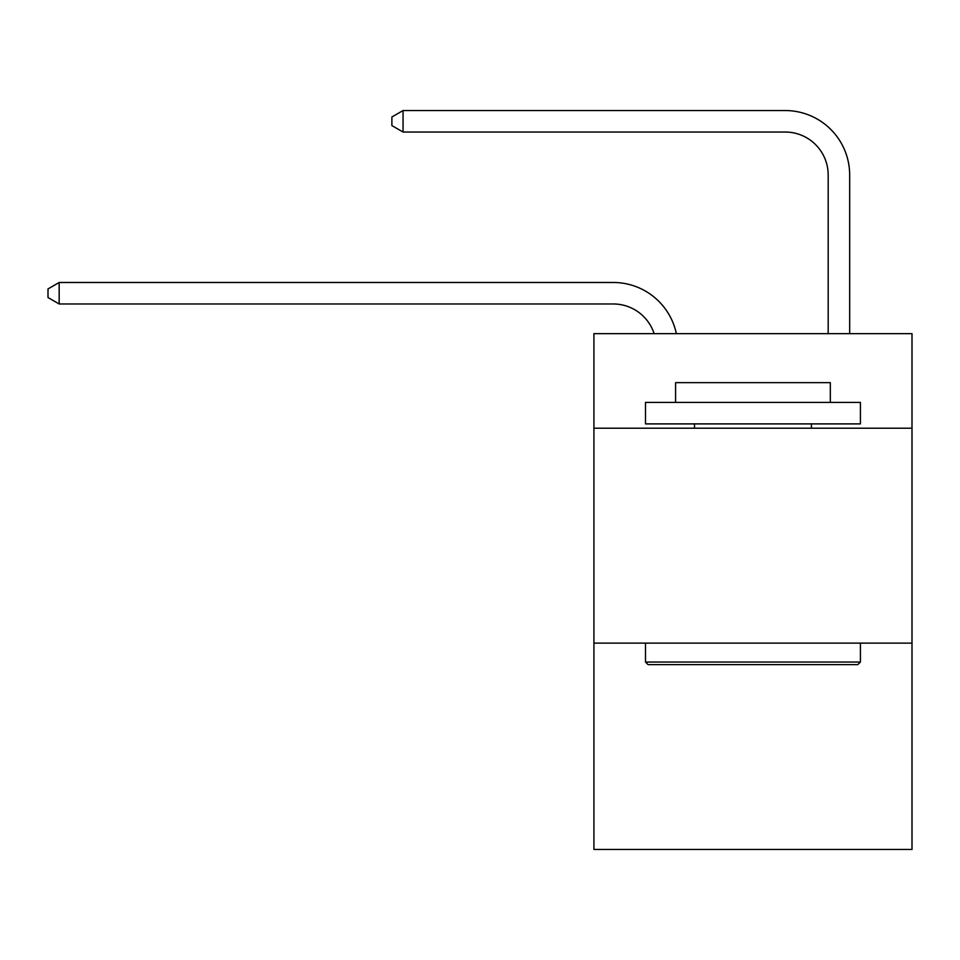 <?xml version="1.0" encoding="UTF-8"?>
<svg xmlns="http://www.w3.org/2000/svg" width="960" height="960" viewBox="0 0 960 960"><rect width="100%" height="100%" fill="white"/><g stroke="black" fill="none" stroke-linecap="round" stroke-linejoin="round"><path stroke-width="1.44" d="M912 428.208L912 333.636L593.916 333.636L593.916 428.208L912 428.208L912 849.456L593.916 849.456L593.916 428.208M912 643.128L593.916 643.128M613.248 282.48L59.172 282.48L613.248 282.48A64.476 64.476 151.9 0 1 676.344 333.636M828.18 333.636L828.18 175.02A42.984 42.984 120.5 0 0 785.196 132.036L403.056 132.036L391.884 125.592L391.884 116.988L403.056 110.544L785.196 110.544A64.476 64.476 40.7 0 1 849.672 175.02L849.672 333.636M648.072 664.62L645.492 662.04L860.412 662.04L857.844 664.62L648.072 664.62M860.412 402.408L860.412 423.9L645.492 423.9L645.492 402.408L860.412 402.408M675.588 402.408L675.588 382.644L830.328 382.644L830.328 402.408M860.412 643.128L860.412 662.04M645.492 643.128L645.492 662.04M811.416 423.9L811.416 428.208M694.5 423.9L694.5 428.208M828.18 175.02A42.984 42.984 -139.3 0 0 785.196 132.036A42.984 42.984 -139.3 0 1 828.18 175.02A42.984 42.984 -139.3 0 0 785.196 132.036A42.984 42.984 -139.3 0 1 828.18 175.02A42.984 42.984 -139.3 0 0 785.196 132.036A42.984 42.984 -139.3 0 1 828.18 175.02A42.984 42.984 -139.3 0 0 785.196 132.036A42.984 42.984 -139.3 0 1 828.18 175.02A42.984 42.984 -139.3 0 0 785.196 132.036A42.984 42.984 -139.3 0 1 828.18 175.02A42.984 42.984 -139.3 0 0 785.196 132.036A42.984 42.984 -139.3 0 1 828.18 175.02A42.984 42.984 -139.3 0 0 785.196 132.036A42.984 42.984 -139.3 0 1 828.18 175.02A42.984 42.984 -139.3 0 0 785.196 132.036A42.984 42.984 -139.3 0 1 828.18 175.02A42.984 42.984 -139.3 0 0 785.196 132.036A42.984 42.984 -139.3 0 1 828.18 175.02A42.984 42.984 -139.3 0 0 785.196 132.036A42.984 42.984 -139.3 0 1 828.18 175.02A42.984 42.984 -139.3 0 0 785.196 132.036A42.984 42.984 -139.3 0 1 828.18 175.02A42.984 42.984 -139.3 0 0 785.196 132.036A42.984 42.984 -139.3 0 1 828.18 175.02A42.984 42.984 -139.3 0 0 785.196 132.036A42.984 42.984 -139.3 0 1 828.18 175.02A42.984 42.984 -139.3 0 0 785.196 132.036A42.984 42.984 -139.3 0 1 828.18 175.02A42.984 42.984 -139.3 0 0 785.196 132.036A42.984 42.984 -139.3 0 1 828.18 175.02A42.984 42.984 -139.3 0 0 785.196 132.036A42.984 42.984 -139.3 0 1 828.18 175.02A42.984 42.984 -139.3 0 0 785.196 132.036A42.984 42.984 -139.3 0 1 828.18 175.02A42.984 42.984 -139.3 0 0 785.196 132.036A42.984 42.984 -139.3 0 1 828.18 175.02A42.984 42.984 -139.3 0 0 785.196 132.036A42.984 42.984 -139.3 0 1 828.18 175.02A42.984 42.984 -139.3 0 0 785.196 132.036A42.984 42.984 -139.3 0 1 828.18 175.02A42.984 42.984 -139.3 0 0 785.196 132.036A42.984 42.984 -139.3 0 1 828.18 175.02A42.984 42.984 -139.3 0 0 785.196 132.036A42.984 42.984 -139.3 0 1 828.18 175.02A42.984 42.984 -139.3 0 0 785.196 132.036A42.984 42.984 -139.3 0 1 828.18 175.02A42.984 42.984 -139.3 0 0 785.196 132.036A42.984 42.984 -139.3 0 1 828.18 175.02A42.984 42.984 -139.3 0 0 785.196 132.036A42.984 42.984 -139.3 0 1 828.18 175.02A42.984 42.984 -139.3 0 0 785.196 132.036A42.984 42.984 -139.3 0 1 828.18 175.02A42.984 42.984 -139.3 0 0 785.196 132.036A42.984 42.984 -139.3 0 1 828.18 175.02A42.984 42.984 -139.3 0 0 785.196 132.036A42.984 42.984 -139.3 0 1 828.18 175.02A42.984 42.984 -139.3 0 0 785.196 132.036A42.984 42.984 -139.3 0 1 828.18 175.02A42.984 42.984 -139.3 0 0 785.196 132.036A42.984 42.984 -139.3 0 1 828.18 175.02A42.984 42.984 -139.3 0 0 785.196 132.036A42.984 42.984 -139.3 0 1 828.18 175.02A42.984 42.984 -139.3 0 0 785.196 132.036A42.984 42.984 -139.3 0 1 828.18 175.02A42.984 42.984 -139.3 0 0 785.196 132.036A42.984 42.984 -139.3 0 1 828.18 175.02A42.984 42.984 -139.3 0 0 785.196 132.036M654.12 333.636A42.984 42.984 -28.1 0 0 613.248 303.972L59.172 303.972L48 297.528L48 288.936L59.172 282.48L59.172 303.972M403.056 110.544L403.056 132.036"/></g></svg>

